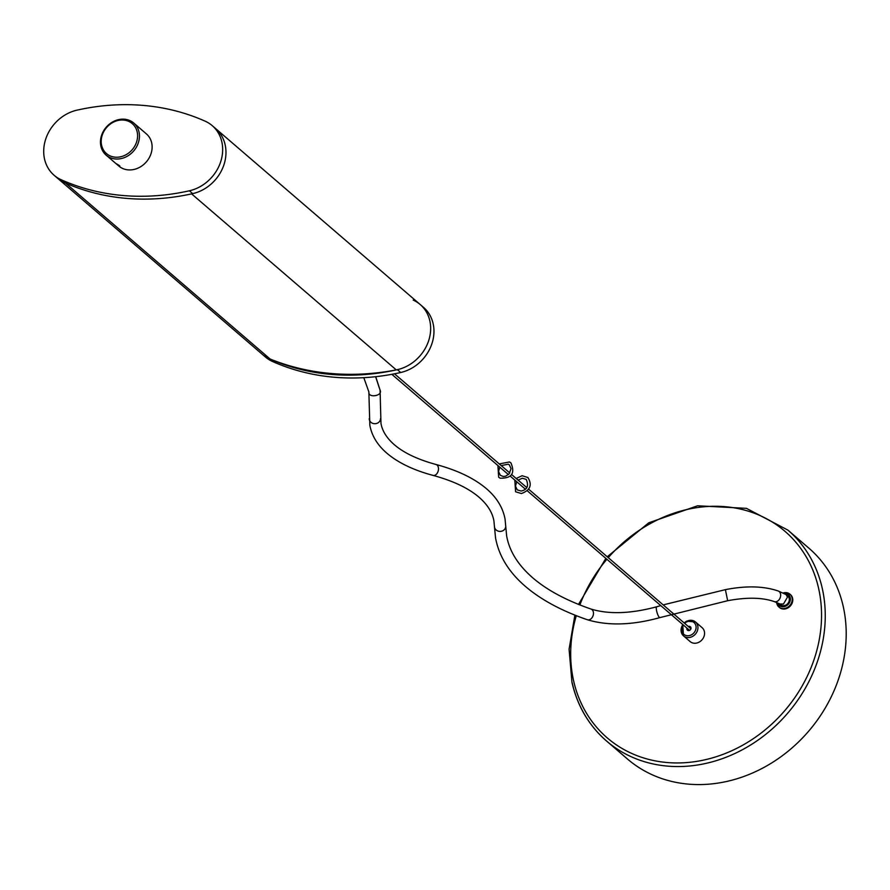<?xml version="1.0" encoding="UTF-8"?>
<svg xmlns="http://www.w3.org/2000/svg" width="890" height="890" viewBox="0 0 890 890"><rect width="100%" height="100%" fill="white"/><g stroke="black" fill="none" stroke-linecap="round" stroke-linejoin="round"><path stroke-width="1.33" d="M65.437 182.995A38.826 33.286 130.7 0 1 57.427 178.122L265.42 357.001A38.826 33.286 -49.3 0 0 272.462 361.462A240.022 205.746 -49.3 0 0 400.689 372.51A38.826 33.286 -49.3 0 0 431.683 344.352A38.826 33.286 -49.3 0 0 423.54 307.384L420.236 304.547A38.826 33.286 -49.3 0 1 429.692 336.976A38.826 33.286 -49.3 0 1 396.272 369.895A262.372 224.903 -49.3 0 1 270.126 359.026A38.826 33.286 -49.3 0 1 262.116 354.164A38.826 33.286 -49.3 0 0 269.158 358.626A240.022 205.746 -49.3 0 0 397.385 369.661A38.826 33.286 -49.3 0 0 428.379 341.504A38.826 33.286 -49.3 0 0 420.236 304.547A38.826 33.286 -49.3 0 0 413.194 300.086M420.236 304.547L215.547 128.505A38.826 33.286 130.7 0 1 225.003 160.945A38.826 33.286 130.7 0 1 191.584 193.864L396.272 369.895M574.884 615.112L569.088 649.222L571.97 682.441C577.477 706.182 588.991 725.706 606.535 741.003A139.074 119.216 130.7 0 0 758.636 739.679A139.074 119.216 130.7 0 0 822.26 588.357A139.074 119.216 130.7 0 0 787.906 530.117L808.854 548.14A139.074 119.216 130.7 0 1 843.208 606.368A139.074 119.216 130.7 0 1 779.584 757.702A139.074 119.216 130.7 0 1 627.483 759.025L606.535 741.003A139.074 119.216 130.7 0 1 572.192 682.775M363.799 377.672L368.927 392.078C368.015 398.386 383.123 395.85 380.075 390.198L379.974 389.742M774.289 601.596L779.896 603.976L783.467 604.032L787.472 597.112L786.081 594.565L778.26 591.016A5.652 4.172 110.6 0 1 780.563 594.142A5.652 4.172 110.6 0 1 778.939 599.916A5.652 4.172 110.6 0 1 774.289 601.596C762.341 597.424 746.799 597.134 727.664 600.717L659.902 617.604C632.278 625.258 608.104 625.97 587.356 619.74C561.757 610.941 541.098 599.816 525.378 586.388C508.869 572.214 498.912 556.039 495.53 537.86L493.928 521.017C492.493 512.573 487.542 504.663 479.087 497.276C468.541 488.187 453.199 480.9 433.063 475.405C413.583 470.187 398.208 462.811 386.939 453.255C377.56 445.234 371.864 435.933 369.851 425.364L368.861 391.822M505.665 525.5A5.652 5.106 179.2 0 1 505.731 526.257L505.053 519.037C502.872 507.567 496.676 497.466 486.452 488.71C474.17 478.286 457.349 470.209 436 464.491C417.722 459.507 403.826 452.899 394.303 444.689C386.694 438.025 382.244 430.927 380.976 423.373L380.075 390.198L375.613 376.704M686.935 628.118A2.292 1.969 -49.3 0 0 689.639 630.365A2.292 1.969 -49.3 0 0 688.315 626.515M688.037 629.063A2.292 1.969 -49.3 0 0 688.115 630.543M682.73 624.502L683.52 635.883L690.139 641.579A9.178 7.865 -49.3 0 0 698.873 642.269A9.178 7.865 -49.3 0 0 702.099 627.661L695.49 621.965A9.178 7.865 130.7 0 1 692.253 636.584A9.178 7.865 130.7 0 1 683.52 635.883A9.178 7.865 130.7 0 1 682.886 624.635M690.896 627.305A2.292 1.969 -49.3 0 0 689.416 627.461M785.57 594.197A6.352 5.451 130.7 0 1 789.63 598.202A6.352 5.451 130.7 0 1 785.57 605.511A6.352 5.451 130.7 0 1 778.516 603.331M780.463 604.633A5.652 4.839 -49.3 0 0 786.549 604.655A5.652 4.839 -49.3 0 0 789.263 598.647A5.652 4.839 -49.3 0 0 787.828 596.066M779.184 607.247A8.466 7.265 -49.3 0 0 779.451 607.492A8.466 7.265 -49.3 0 0 788.573 607.514A8.466 7.265 -49.3 0 0 792.656 598.514A8.466 7.265 -49.3 0 0 790.498 594.642A8.466 7.265 -49.3 0 0 790.22 594.409M118.771 165.651L117.002 164.138C119.839 165.785 120.417 166.285 118.771 165.651L119.827 166.041M116.034 163.593L117.002 164.138M134.134 147.128A19.769 16.943 -49.3 0 0 130.073 122.064A19.769 16.943 -49.3 0 0 104.664 130.096A19.769 16.943 -49.3 0 0 108.725 155.172A19.769 16.943 -49.3 0 0 134.134 147.128M104.163 129.962A21.182 18.156 130.7 0 1 133.756 123.031A21.182 18.156 130.7 0 1 135.736 148.218A21.182 18.156 130.7 0 1 106.144 155.149A21.182 18.156 130.7 0 1 104.163 129.962M106.144 155.149L118.826 166.052A21.182 18.156 -49.3 0 0 148.419 159.121A21.182 18.156 -49.3 0 0 146.438 133.945L133.756 123.031M212.243 125.657L215.547 128.505A38.826 33.286 130.7 0 1 225.003 160.945A38.826 33.286 130.7 0 1 192.696 193.631A240.022 205.746 130.7 0 1 64.481 182.584A38.826 33.286 130.7 0 1 57.427 178.122L54.123 175.286A38.826 33.286 130.7 0 1 45.98 138.317A38.826 33.286 130.7 0 1 76.974 110.16A240.022 205.746 130.7 0 1 205.201 121.207A38.826 33.286 130.7 0 1 212.243 125.657A38.826 33.286 130.7 0 1 221.699 158.097A38.826 33.286 130.7 0 1 189.392 190.783A240.022 205.746 130.7 0 1 61.165 179.736A38.826 33.286 130.7 0 1 54.123 175.286M269.158 358.626L272.462 361.462M397.385 369.661L400.689 372.51M270.126 359.026L65.482 183.029M576.286 615.669A136.248 116.79 -49.3 0 0 573.627 680.872A136.248 116.79 -49.3 0 0 723.114 754.331A136.248 116.79 -49.3 0 0 818.611 588.368A136.248 116.79 -49.3 0 0 731.869 507.478A136.248 116.79 -49.3 0 0 608.259 557.663M606.88 559.265A136.248 116.79 -49.3 0 0 579.88 604.933M778.26 591.016C763.754 586.043 746.12 585.587 725.394 589.647L727.664 600.717M660.747 605.589L656.698 606.78A5.652 1.302 73.5 0 0 656.475 610.173A5.652 1.302 73.5 0 0 659.902 617.604M656.698 606.78C630.888 613.733 609.005 614.5 591.038 609.06A5.652 4.083 109 0 1 593.374 612.187A5.652 4.083 109 0 1 591.85 617.949A5.652 4.083 109 0 1 587.356 619.74M591.038 609.06C566.496 600.561 547.061 590.148 532.743 577.821C518.002 565.017 509.303 551.032 506.644 535.88L505.731 526.257A5.652 5.106 179.2 0 1 494.506 527.158A5.652 5.106 179.2 0 1 494.44 526.402M436 464.491A5.652 3.805 105 0 1 438.392 467.639A5.652 3.805 105 0 1 437.112 473.347A5.652 3.805 105 0 1 433.063 475.405M380.52 418.556A5.652 5.106 179.2 0 1 369.294 419.468A5.652 5.106 179.2 0 1 369.216 418.712M686.757 621.276A9.178 7.865 130.7 0 1 695.49 621.965L686.546 621.187L684.121 622.9M683.264 624.958A7.765 6.653 -49.3 0 0 683.153 633.58A7.765 6.653 -49.3 0 0 691.274 634.926A7.765 6.653 -49.3 0 0 695.713 625.047A7.765 6.653 -49.3 0 0 686.624 621.977A7.765 6.653 -49.3 0 0 684.644 623.345M684.265 623.022A9.178 7.865 130.7 0 1 686.479 621.409M783.111 593.018A8.466 7.265 130.7 0 1 789.942 594.164A8.466 7.265 130.7 0 1 792.1 598.035A8.466 7.265 130.7 0 1 788.017 607.036A8.466 7.265 130.7 0 1 778.895 607.013A8.466 7.265 130.7 0 1 776.748 603.142A8.466 7.265 130.7 0 1 776.659 602.53M777.638 602.942A7.064 6.052 -49.3 0 0 785.358 606.29A7.064 6.052 -49.3 0 0 790.276 597.991A7.064 6.052 -49.3 0 0 784.168 593.508M192.696 193.631L189.392 190.783M64.481 182.584L61.165 179.736M391.834 374.323L508.413 474.581M510.326 476.228L525.334 489.133M527.258 490.779L689.583 630.387M394.493 373.811L509.792 472.968M511.705 474.626L526.713 487.531M528.638 489.177L690.963 628.785M787.906 530.117L746.432 508.335L697.582 505.787L648.743 522.808L607.225 556.773M605.845 558.375L578.522 604.399M380.03 389.987L375.736 376.693M725.394 589.647L663.183 604.889M790.498 594.642L782.922 592.929M776.558 602.486L779.451 607.492M497.899 465.537L498.667 477.218L500.124 478.197C511.705 478.453 515.31 473.369 510.949 462.934L509.481 461.966L499.279 463.924M501.192 465.581L508.346 464.202L509.303 464.847L511.049 468.63L509.102 473.88L505.62 476.195L503.273 476.495L500.302 475.316L498.556 471.522L499.813 467.183M514.821 480.088L515.588 491.77L521.373 493.538C530.273 490.301 532.442 484.95 527.87 477.496L522.085 475.727L516.2 478.486M518.125 480.133L522.308 478.23L526.235 479.399C528.983 485.873 527.28 489.745 521.139 491.035L517.224 489.867L515.477 486.085L516.734 481.735"/></g></svg>
